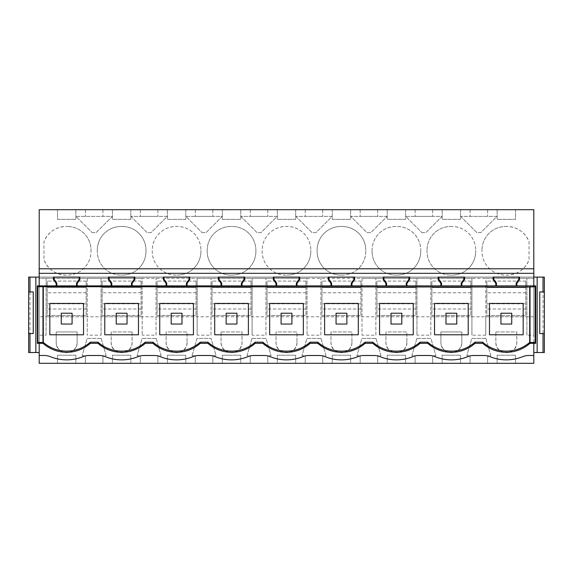 <?xml version="1.0" encoding="UTF-8"?>
<svg xmlns="http://www.w3.org/2000/svg" width="573" height="573" viewBox="0 0 573 573"><rect width="100%" height="100%" fill="white"/><g stroke="black" fill="none" stroke-linecap="round" stroke-linejoin="round"><path stroke-width="0.43" stroke-dasharray="2.87 2.15" d="M533.8 335.184L533.8 278.385L39.2 278.385L39.2 209.689L533.8 209.689L533.8 278.385L485.768 278.385L485.768 316.79L485.768 278.385L471.923 278.385L471.923 335.184L471.923 278.385L416.965 278.385L416.965 335.184L416.965 278.385L362.007 278.385L362.007 335.184L362.007 278.385L307.056 278.385L307.056 335.184L307.056 278.385L252.099 278.385L252.099 335.184L252.099 278.385L197.141 278.385L197.141 335.184L197.141 278.385L142.183 278.385L142.183 335.184L142.183 278.385L87.232 278.385L87.232 335.184L87.232 278.385L39.2 278.385L39.2 363.311L533.8 363.311L533.8 335.184L526.881 335.184L526.881 278.385L526.881 335.184M485.768 316.79L526.881 316.79L485.768 316.79L485.768 335.184L485.768 316.79L39.2 316.79M485.768 335.184L471.923 335.184M46.119 335.184L46.119 316.79L46.119 335.184L39.2 335.184M101.077 335.184L101.077 316.79L101.077 335.184L87.232 335.184M156.035 335.184L156.035 278.385L156.035 335.184L142.183 335.184M210.993 335.184L210.993 278.385L210.993 335.184L197.141 335.184M265.944 335.184L265.944 278.385L265.944 335.184L252.099 335.184M320.901 335.184L320.901 278.385L320.901 335.184L307.056 335.184M375.859 335.184L375.859 278.385L375.859 335.184L362.007 335.184M430.817 335.184L430.817 278.385L430.817 335.184L416.965 335.184M56.204 331.939L56.204 342.21A10.472 10.472 0 0 0 66.676 352.689A10.472 10.472 0 0 0 77.147 342.21C77.792 355.718 55.56 355.718 56.204 342.21L56.204 331.939L77.147 331.939L77.147 342.21L77.147 331.939L56.204 331.939M351.929 342.21A10.472 10.472 0 0 1 341.458 352.689A10.472 10.472 0 0 1 330.986 342.21L330.986 331.939L351.929 331.939L351.929 342.21C352.567 355.718 330.342 355.718 330.986 342.21L330.986 331.939L351.929 331.939L351.929 342.21M192.048 355.733L216.085 355.733L211.1 338.428L197.033 338.428L192.048 355.733L216.085 355.733L211.1 338.428L197.033 338.428L192.048 355.733M187.063 342.21A10.472 10.472 0 0 1 176.591 352.689A10.472 10.472 0 0 1 166.113 342.21L166.113 331.939L187.063 331.939L187.063 342.21C187.7 355.718 165.475 355.718 166.113 342.21L166.113 331.939L187.063 331.939L187.063 342.21M485.883 338.428L490.86 355.733L466.83 355.733L490.86 355.733L485.883 338.428L471.808 338.428L466.83 355.733L471.808 338.428L485.883 338.428M440.895 331.939L440.895 342.21A10.472 10.472 0 0 0 451.366 352.689A10.472 10.472 0 0 0 461.838 342.21C462.483 355.718 440.257 355.718 440.895 342.21L440.895 331.939L461.838 331.939L461.838 342.21L461.838 331.939L440.895 331.939M132.105 331.939L132.105 342.21A10.472 10.472 0 0 1 121.634 352.689A10.472 10.472 0 0 1 111.162 342.21L111.162 331.939L132.105 331.939L132.105 342.21C132.743 355.718 110.517 355.718 111.162 342.21L111.162 331.939L132.105 331.939M156.143 338.428L161.128 355.733L137.09 355.733L161.128 355.733L156.143 338.428L142.075 338.428L137.09 355.733L142.075 338.428L156.143 338.428M221.071 331.939L242.014 331.939L242.014 342.21A10.472 10.472 0 0 1 231.542 352.689A10.472 10.472 0 0 1 221.071 342.21L221.071 331.939L242.014 331.939L242.014 342.21C242.658 355.718 220.433 355.718 221.071 342.21L221.071 331.939M416.858 338.428L411.872 355.733L435.91 355.733L430.925 338.428L416.858 338.428L411.872 355.733L435.91 355.733L430.925 338.428L416.858 338.428M251.984 338.428L247.006 355.733L271.036 355.733L266.058 338.428L251.984 338.428L247.006 355.733L271.036 355.733L266.058 338.428L251.984 338.428M406.887 342.21A10.472 10.472 0 0 1 396.416 352.689A10.472 10.472 0 0 1 385.937 342.21L385.937 331.939L406.887 331.939L406.887 342.21C407.525 355.718 385.3 355.718 385.937 342.21L385.937 331.939L406.887 331.939L406.887 342.21M375.967 338.428L380.952 355.733L356.915 355.733L380.952 355.733L375.967 338.428L361.9 338.428L356.915 355.733L361.9 338.428L375.967 338.428M296.972 342.21A10.472 10.472 0 0 1 286.5 352.689A10.472 10.472 0 0 1 276.028 342.21L276.028 331.939L296.972 331.939L296.972 342.21C297.616 355.718 275.384 355.718 276.028 342.21L276.028 331.939L296.972 331.939L296.972 342.21M495.853 331.939L516.796 331.939L516.796 342.21A10.472 10.472 0 0 1 506.324 352.689A10.472 10.472 0 0 1 495.853 342.21L495.853 331.939L516.796 331.939L516.796 342.21C517.44 355.718 495.208 355.718 495.853 342.21L495.853 331.939M321.016 338.428L325.994 355.733L301.964 355.733L325.994 355.733L321.016 338.428L306.942 338.428L301.964 355.733L306.942 338.428L321.016 338.428M101.192 338.428L87.117 338.428L82.14 355.733L106.17 355.733L101.192 338.428L87.117 338.428L82.14 355.733L106.17 355.733L101.192 338.428M91.014 251.339L91.014 250.258C90.899 237.322 80.979 226.693 67.22 226.457A23.801 23.801 0 0 1 91.014 250.258L91.014 251.339A23.801 23.801 0 0 1 67.22 275.14L66.131 275.14A23.801 23.801 0 0 1 43.956 259.977L43.956 241.62A23.801 23.801 0 0 1 66.131 226.457L67.22 226.457L66.131 226.457C55.631 226.965 48.239 232.015 43.956 241.62L43.956 259.977C48.239 269.582 55.631 274.639 66.131 275.14L67.22 275.14C80.979 274.904 90.899 264.282 91.014 251.339M92.189 232.624L96.114 232.624L112.344 216.401L75.965 216.401L92.189 232.624L96.114 232.624L112.344 216.401L75.965 216.401L92.189 232.624M506.869 226.457L505.78 226.457A23.801 23.801 0 0 0 481.986 250.258C482.101 237.322 492.021 226.693 505.78 226.457L506.869 226.457A23.801 23.801 0 0 1 529.044 241.62L529.044 259.977A23.801 23.801 0 0 1 506.869 275.14L505.78 275.14A23.801 23.801 0 0 1 481.986 251.339L481.986 250.258L481.986 251.339C482.101 264.282 492.021 274.904 505.78 275.14L506.869 275.14C517.369 274.639 524.761 269.582 529.044 259.977L529.044 241.62C524.761 232.015 517.369 226.965 506.869 226.457M202.104 232.624L206.029 232.624L222.252 216.401L185.874 216.401L202.104 232.624L206.029 232.624L222.252 216.401L185.874 216.401L202.104 232.624M460.656 216.401L476.886 232.624L480.811 232.624L497.035 216.401L460.656 216.401L476.886 232.624L480.811 232.624L497.035 216.401L460.656 216.401M451.911 226.457L450.829 226.457A23.801 23.801 0 0 0 427.028 250.258C427.143 237.322 437.07 226.693 450.829 226.457L451.911 226.457A23.801 23.801 0 0 1 475.712 250.258C475.59 237.322 465.67 226.693 451.911 226.457M427.028 251.339L427.028 250.258L427.028 251.339C427.143 264.282 437.07 274.904 450.829 275.14A23.801 23.801 0 0 1 427.028 251.339M451.911 275.14L450.829 275.14L451.911 275.14A23.801 23.801 0 0 0 475.712 251.339L475.712 250.258L475.712 251.339C475.59 264.282 465.67 274.904 451.911 275.14M421.929 232.624L425.854 232.624L442.077 216.401L405.698 216.401L421.929 232.624L425.854 232.624L442.077 216.401L405.698 216.401L421.929 232.624M207.204 250.258A23.801 23.801 0 0 1 231.005 226.457L232.086 226.457A23.801 23.801 0 0 1 255.887 250.258C255.766 237.322 245.846 226.693 232.086 226.457L231.005 226.457C217.246 226.693 207.319 237.322 207.204 250.258L207.204 251.339L207.204 250.258M231.005 275.14A23.801 23.801 0 0 1 207.204 251.339C207.319 264.282 217.246 274.904 231.005 275.14L232.086 275.14L231.005 275.14M255.887 251.339A23.801 23.801 0 0 1 232.086 275.14C245.846 274.904 255.766 264.282 255.887 251.339L255.887 250.258L255.887 251.339M285.956 275.14A23.801 23.801 0 0 1 262.162 251.339L262.162 250.258A23.801 23.801 0 0 1 285.956 226.457L287.044 226.457A23.801 23.801 0 0 1 310.838 250.258C310.724 237.322 300.804 226.693 287.044 226.457L285.956 226.457C272.196 226.693 262.276 237.322 262.162 250.258L262.162 251.339C262.276 264.282 272.196 274.904 285.956 275.14L287.044 275.14L285.956 275.14M310.838 251.339A23.801 23.801 0 0 1 287.044 275.14C300.804 274.904 310.724 264.282 310.838 251.339L310.838 250.258L310.838 251.339M240.832 216.401L257.062 232.624L260.987 232.624L277.21 216.401L240.832 216.401L257.062 232.624L260.987 232.624L277.21 216.401L240.832 216.401M122.171 226.457A23.801 23.801 0 0 1 145.972 250.258C145.857 237.322 135.93 226.693 122.171 226.457L121.089 226.457A23.801 23.801 0 0 0 97.288 250.258C97.41 237.322 107.33 226.693 121.089 226.457L122.171 226.457M97.288 251.339L97.288 250.258L97.288 251.339C97.41 264.282 107.33 274.904 121.089 275.14A23.801 23.801 0 0 1 97.288 251.339M122.171 275.14L121.089 275.14L122.171 275.14A23.801 23.801 0 0 0 145.972 251.339L145.972 250.258L145.972 251.339C145.857 264.282 135.93 274.904 122.171 275.14M130.923 216.401L147.146 232.624L151.071 232.624L167.302 216.401L130.923 216.401L147.146 232.624L151.071 232.624L167.302 216.401L130.923 216.401M176.047 275.14A23.801 23.801 0 0 1 152.246 251.339L152.246 250.258A23.801 23.801 0 0 1 176.047 226.457L177.129 226.457A23.801 23.801 0 0 1 200.93 250.258C200.808 237.322 190.888 226.693 177.129 226.457L176.047 226.457C162.288 226.693 152.368 237.322 152.246 250.258L152.246 251.339C152.368 264.282 162.288 274.904 176.047 275.14L177.129 275.14L176.047 275.14M200.93 251.339A23.801 23.801 0 0 1 177.129 275.14C190.888 274.904 200.808 264.282 200.93 251.339L200.93 250.258L200.93 251.339M387.126 216.401L350.748 216.401L366.971 232.624L370.896 232.624L387.126 216.401L350.748 216.401L366.971 232.624L370.896 232.624L387.126 216.401M372.07 251.339L372.07 250.258A23.801 23.801 0 0 1 395.871 226.457L396.953 226.457A23.801 23.801 0 0 1 420.754 250.258C420.632 237.322 410.712 226.693 396.953 226.457L395.871 226.457C382.112 226.693 372.192 237.322 372.07 250.258L372.07 251.339C372.192 264.282 382.112 274.904 395.871 275.14A23.801 23.801 0 0 1 372.07 251.339M396.953 275.14L395.871 275.14L396.953 275.14A23.801 23.801 0 0 0 420.754 251.339L420.754 250.258L420.754 251.339C420.632 264.282 410.712 274.904 396.953 275.14M341.995 275.14L340.914 275.14A23.801 23.801 0 0 1 317.113 251.339L317.113 250.258A23.801 23.801 0 0 1 340.914 226.457L341.995 226.457A23.801 23.801 0 0 1 365.796 250.258C365.681 237.322 355.754 226.693 341.995 226.457L340.914 226.457C327.154 226.693 317.234 237.322 317.113 250.258L317.113 251.339C317.234 264.282 327.154 274.904 340.914 275.14L341.995 275.14A23.801 23.801 0 0 0 365.796 251.339L365.796 250.258L365.796 251.339C365.681 264.282 355.754 274.904 341.995 275.14M295.79 216.401L312.013 232.624L315.938 232.624L332.168 216.401L295.79 216.401L312.013 232.624L315.938 232.624L332.168 216.401L295.79 216.401M482.652 343.32A35.698 35.698 0 0 0 529.996 343.32L533.8 343.32L533.8 352.517L533.8 268.78L39.2 268.78L39.2 277.11L28.65 277.11L28.65 352.517L35.841 352.517L35.841 277.11M533.8 316.79L526.881 316.79M75.872 363.311L57.479 363.311L75.872 363.311L75.872 355.196L57.479 355.196L75.872 355.196L75.872 363.311M102.918 363.311L85.391 363.311L102.918 363.311L102.918 355.733L85.391 355.733L102.918 355.733L102.918 363.311M497.128 363.311L515.521 363.311L497.128 363.311L497.128 355.196L515.521 355.196L497.128 355.196L497.128 363.311M360.173 363.311L377.7 363.311L360.173 363.311L360.173 355.733L377.7 355.733L360.173 355.733L360.173 363.311M470.082 363.311L487.609 363.311L470.082 363.311L470.082 355.733L487.609 355.733L470.082 355.733L470.082 363.311M442.17 363.311L460.563 363.311L442.17 363.311L442.17 355.196L460.563 355.196L442.17 355.196L442.17 363.311M350.655 363.311L332.261 363.311L350.655 363.311L350.655 355.196L332.261 355.196L350.655 355.196L350.655 363.311M267.784 363.311L250.258 363.311L267.784 363.311L267.784 355.733L250.258 355.733L267.784 355.733L267.784 363.311M277.303 363.311L295.697 363.311L277.303 363.311L277.303 355.196L295.697 355.196L277.303 355.196L277.303 363.311M195.3 363.311L212.827 363.311L195.3 363.311L195.3 355.733L212.827 355.733L195.3 355.733L195.3 363.311M157.876 363.311L140.349 363.311L157.876 363.311L157.876 355.733L140.349 355.733L157.876 355.733L157.876 363.311M112.437 363.311L130.83 363.311L112.437 363.311L112.437 355.196L130.83 355.196L112.437 355.196L112.437 363.311M167.395 363.311L185.781 363.311L167.395 363.311L167.395 355.196L185.781 355.196L167.395 355.196L167.395 363.311M240.739 363.311L222.345 363.311L240.739 363.311L240.739 355.196L222.345 355.196L240.739 355.196L240.739 363.311M305.216 363.311L322.742 363.311L305.216 363.311L305.216 355.733L322.742 355.733L305.216 355.733L305.216 363.311M387.219 363.311L405.605 363.311L387.219 363.311L387.219 355.196L405.605 355.196L387.219 355.196L387.219 363.311M415.124 363.311L432.651 363.311L415.124 363.311L415.124 355.733L432.651 355.733L415.124 355.733L415.124 363.311M57.479 209.689L75.872 209.689L57.479 209.689L57.479 219.352L75.872 219.352L57.479 219.352L57.479 209.689M102.918 209.689L85.391 209.689L102.918 209.689L102.918 216.401L85.391 216.401L102.918 216.401L102.918 209.689M515.521 209.689L497.128 209.689L515.521 209.689L515.521 219.352L497.128 219.352L515.521 219.352L515.521 209.689M360.173 209.689L377.7 209.689L360.173 209.689L360.173 216.401L377.7 216.401L360.173 216.401L360.173 209.689M470.082 209.689L487.609 209.689L470.082 209.689L470.082 216.401L487.609 216.401L470.082 216.401L470.082 209.689M460.563 209.689L442.17 209.689L460.563 209.689L460.563 219.352L442.17 219.352L460.563 219.352L460.563 209.689M332.261 209.689L350.655 209.689L332.261 209.689L332.261 219.352L350.655 219.352L332.261 219.352L332.261 209.689M267.784 209.689L250.258 209.689L267.784 209.689L267.784 216.401L250.258 216.401L267.784 216.401L267.784 209.689M295.697 209.689L277.303 209.689L295.697 209.689L295.697 219.352L277.303 219.352L295.697 219.352L295.697 209.689M195.3 209.689L212.827 209.689L195.3 209.689L195.3 216.401L212.827 216.401L195.3 216.401L195.3 209.689M157.876 209.689L140.349 209.689L157.876 209.689L157.876 216.401L140.349 216.401L157.876 216.401L157.876 209.689M130.83 209.689L112.437 209.689L130.83 209.689L130.83 219.352L112.437 219.352L130.83 219.352L130.83 209.689M185.781 209.689L167.395 209.689L185.781 209.689L185.781 219.352L167.395 219.352L185.781 219.352L185.781 209.689M222.345 209.689L240.739 209.689L222.345 209.689L222.345 219.352L240.739 219.352L222.345 219.352L222.345 209.689M305.216 209.689L322.742 209.689L305.216 209.689L305.216 216.401L322.742 216.401L305.216 216.401L305.216 209.689M405.605 209.689L387.219 209.689L405.605 209.689L405.605 219.352L387.219 219.352L405.605 219.352L405.605 209.689M415.124 209.689L432.651 209.689L415.124 209.689L415.124 216.401L432.651 216.401L415.124 216.401L415.124 209.689M533.8 352.517L537.159 352.517L537.159 277.11L39.2 277.11L39.2 268.78M533.8 285.877L533.8 277.11L39.2 277.11L39.2 285.877M543.025 352.517L544.35 352.517L544.35 333.579L539.752 333.579L539.752 291.929L544.35 291.929L544.35 277.11L543.025 277.11L543.025 352.517L537.159 352.517M537.159 277.11L543.025 277.11M535.719 343.32L533.8 343.32M39.2 355.489L44.264 355.489A16.23 16.23 180 0 1 50.381 356.685A43.276 43.276 180 0 0 82.97 356.685A16.23 16.23 180 0 1 89.087 355.489L99.222 355.489A16.23 16.23 180 0 1 105.332 356.685A43.276 43.276 180 0 0 137.928 356.685A16.23 16.23 180 0 1 144.038 355.489L154.18 355.489A16.23 16.23 180 0 1 160.29 356.685A43.276 43.276 180 0 0 192.886 356.685A16.23 16.23 180 0 1 198.996 355.489L209.138 355.489A16.23 16.23 180 0 1 215.247 356.685A43.276 43.276 180 0 0 247.844 356.685A16.23 16.23 180 0 1 253.954 355.489L264.089 355.489A16.23 16.23 180 0 1 270.205 356.685A43.276 43.276 180 0 0 302.795 356.685A16.23 16.23 180 0 1 308.911 355.489L319.046 355.489A16.23 16.23 180 0 1 325.156 356.685A43.276 43.276 180 0 0 357.753 356.685A16.23 16.23 180 0 1 363.862 355.489L374.004 355.489A16.23 16.23 180 0 1 380.114 356.685A43.276 43.276 180 0 0 412.71 356.685A16.23 16.23 180 0 1 418.82 355.489L428.962 355.489A16.23 16.23 180 0 1 435.072 356.685A43.276 43.276 180 0 0 467.668 356.685A16.23 16.23 180 0 1 473.778 355.489L483.913 355.489A16.23 16.23 180 0 1 490.03 356.685A43.276 43.276 180 0 0 522.619 356.685A16.23 16.23 180 0 1 528.736 355.489L533.8 355.489M487.609 363.311L487.609 355.733L487.609 363.311M515.521 363.311L515.521 355.196L515.521 363.311M487.609 209.689L487.609 216.401L487.609 209.689M497.128 209.689L497.128 219.352L497.128 209.689M533.8 277.11L533.8 268.78M519.539 277.11L493.109 277.11M464.581 277.11L438.159 277.11M409.623 277.11L383.201 277.11M354.666 277.11L328.243 277.11M299.715 277.11L273.285 277.11M244.757 277.11L218.334 277.11M189.799 277.11L163.377 277.11M134.841 277.11L108.419 277.11M79.891 277.11L53.461 277.11M516.166 283.141L518.873 279.273L518.873 277.11M544.35 352.517L544.35 277.11M37.281 285.877L535.719 285.877M83.522 334.782L83.522 303.411L49.83 303.411L49.83 334.782L83.522 334.782M159.745 303.411L193.43 303.411L193.43 334.782L159.745 334.782L159.745 303.411M434.527 303.411L468.213 303.411L468.213 334.782L434.527 334.782L434.527 303.411M138.473 334.782L104.787 334.782L104.787 303.411L138.473 303.411L138.473 334.782M358.297 334.782L324.612 334.782L324.612 303.411L358.297 303.411L358.297 334.782M248.388 334.782L214.703 334.782L214.703 303.411L248.388 303.411L248.388 334.782M303.346 334.782L269.654 334.782L269.654 303.411L303.346 303.411L303.346 334.782M413.255 334.782L413.255 303.411L379.57 303.411L379.57 334.782L413.255 334.782M489.478 303.411L489.478 334.782L523.17 334.782L523.17 303.411L489.478 303.411M85.391 209.689L85.391 216.401L85.391 209.689M140.349 209.689L140.349 216.401L140.349 209.689M112.437 209.689L112.437 219.352L112.437 209.689M85.391 363.311L85.391 355.733L85.391 363.311M101.077 316.79L101.077 278.385L101.077 316.79L142.183 316.79M121.634 352.295A35.698 35.698 0 0 0 145.306 343.32M140.349 363.311L140.349 355.733L140.349 363.311M130.83 363.311L130.83 355.196L130.83 363.311M131.475 283.141L134.182 279.273L134.182 277.11M212.827 209.689L212.827 216.401L212.827 209.689M167.395 209.689L167.395 219.352L167.395 209.689M156.035 316.79L197.141 316.79M176.584 352.295A35.698 35.698 0 0 0 200.264 343.32M212.827 363.311L212.827 355.733L212.827 363.311M185.781 363.311L185.781 355.196L185.781 363.311M186.433 283.141L189.14 279.273L189.14 277.11M250.258 209.689L250.258 216.401L250.258 209.689M240.739 209.689L240.739 219.352L240.739 209.689M210.993 316.79L252.099 316.79M231.542 352.295A35.698 35.698 0 0 0 255.221 343.32M250.258 363.311L250.258 355.733L250.258 363.311M222.345 363.311L222.345 355.196L222.345 363.311M241.391 283.141L244.091 279.273L244.091 277.11M322.742 209.689L322.742 216.401L322.742 209.689M277.303 209.689L277.303 219.352L277.303 209.689M265.944 316.79L307.056 316.79M286.5 352.295A35.698 35.698 0 0 0 310.172 343.32M322.742 363.311L322.742 355.733L322.742 363.311M295.697 363.311L295.697 355.196L295.697 363.311M296.341 283.141L299.049 279.273L299.049 277.11M377.7 209.689L377.7 216.401L377.7 209.689M350.655 209.689L350.655 219.352L350.655 209.689M320.901 316.79L362.007 316.79M341.458 352.295A35.698 35.698 0 0 0 365.13 343.32M377.7 363.311L377.7 355.733L377.7 363.311M332.261 363.311L332.261 355.196L332.261 363.311M351.299 283.141L354.007 279.273L354.007 277.11M432.651 209.689L432.651 216.401L432.651 209.689M387.219 209.689L387.219 219.352L387.219 209.689M375.859 316.79L416.965 316.79M396.416 352.295A35.698 35.698 0 0 0 420.088 343.32M432.651 363.311L432.651 355.733L432.651 363.311M405.605 363.311L405.605 355.196L405.605 363.311M406.257 283.141L408.964 279.273L408.964 277.11M442.17 209.689L442.17 219.352L442.17 209.689M430.817 316.79L471.923 316.79M451.366 352.295A35.698 35.698 0 0 0 475.046 343.32M460.563 363.311L460.563 355.196L460.563 363.311M461.215 283.141L463.915 279.273L463.915 277.11M39.2 343.32L39.2 277.11M46.119 278.385L46.119 316.79L46.119 278.385M46.119 316.79L87.232 316.79M39.2 352.517L35.841 352.517M57.479 363.311L57.479 355.196L57.479 363.311M43.004 343.32A35.698 35.698 0 0 0 90.348 343.32M28.65 277.11L28.65 291.929L33.248 291.929L33.248 333.579L28.65 333.579L28.65 352.517M29.975 277.11L29.975 352.517M76.517 285.877L76.517 283.141L79.224 279.273L79.224 277.11M75.872 209.689L75.872 219.352L75.872 209.689M86.151 281.092L86.151 315.494L47.201 315.494L47.201 303.819L86.151 303.819L47.201 303.819L47.201 281.092L47.201 287.582L86.151 287.582L86.151 315.494L47.201 315.494L47.201 287.582L86.151 287.582L86.151 281.092L47.201 281.092L86.151 281.092M86.151 292.767L47.201 292.767L86.151 292.767M86.151 309.005L47.201 309.005L86.151 309.005M141.101 281.092L141.101 315.494L102.159 315.494L102.159 303.819L141.101 303.819L102.159 303.819L102.159 281.092L102.159 287.582L141.101 287.582L141.101 315.494L102.159 315.494L102.159 287.582L141.101 287.582L141.101 281.092L102.159 281.092L141.101 281.092M141.101 292.767L102.159 292.767L141.101 292.767M141.101 309.005L102.159 309.005L141.101 309.005M196.059 281.092L196.059 315.494L157.117 315.494L157.117 303.819L196.059 303.819L157.117 303.819L157.117 281.092L157.117 287.582L196.059 287.582L196.059 315.494L157.117 315.494L157.117 287.582L196.059 287.582L196.059 281.092L157.117 281.092L196.059 281.092M196.059 292.767L157.117 292.767L196.059 292.767M196.059 309.005L157.117 309.005L196.059 309.005M251.017 281.092L251.017 315.494L212.074 315.494L212.074 303.819L251.017 303.819L212.074 303.819L212.074 281.092L212.074 287.582L251.017 287.582L251.017 315.494L212.074 315.494L212.074 287.582L251.017 287.582L251.017 281.092L212.074 281.092L251.017 281.092M251.017 292.767L212.074 292.767L251.017 292.767M251.017 309.005L212.074 309.005L251.017 309.005M305.975 281.092L305.975 315.494L267.025 315.494L267.025 303.819L305.975 303.819L267.025 303.819L267.025 281.092L267.025 287.582L305.975 287.582L305.975 315.494L267.025 315.494L267.025 287.582L305.975 287.582L305.975 281.092L267.025 281.092L305.975 281.092M305.975 292.767L267.025 292.767L305.975 292.767M305.975 309.005L267.025 309.005L305.975 309.005M360.926 281.092L360.926 315.494L321.983 315.494L321.983 303.819L360.926 303.819L321.983 303.819L321.983 281.092L321.983 287.582L360.926 287.582L360.926 315.494L321.983 315.494L321.983 287.582L360.926 287.582L360.926 281.092L321.983 281.092L360.926 281.092M360.926 292.767L321.983 292.767L360.926 292.767M360.926 309.005L321.983 309.005L360.926 309.005M415.883 281.092L415.883 315.494L376.941 315.494L376.941 303.819L415.883 303.819L376.941 303.819L376.941 281.092L376.941 287.582L415.883 287.582L415.883 315.494L376.941 315.494L376.941 287.582L415.883 287.582L415.883 281.092L376.941 281.092L415.883 281.092M415.883 292.767L376.941 292.767L415.883 292.767M415.883 309.005L376.941 309.005L415.883 309.005M470.841 281.092L470.841 315.494L431.899 315.494L431.899 303.819L470.841 303.819L431.899 303.819L431.899 281.092L431.899 287.582L470.841 287.582L470.841 315.494L431.899 315.494L431.899 287.582L470.841 287.582L470.841 281.092L431.899 281.092L470.841 281.092M470.841 292.767L431.899 292.767L470.841 292.767M470.841 309.005L431.899 309.005L470.841 309.005M525.799 281.092L525.799 315.494L486.849 315.494L486.849 303.819L525.799 303.819L486.849 303.819L486.849 281.092L486.849 287.582L525.799 287.582L525.799 315.494L486.849 315.494L486.849 287.582L525.799 287.582L525.799 281.092L486.849 281.092L525.799 281.092M525.799 292.767L486.849 292.767L525.799 292.767M525.799 309.005L486.849 309.005L525.799 309.005M72.083 324.039L72.083 313.223L61.268 313.223L61.268 324.039L72.083 324.039M127.041 324.039L127.041 313.223L116.226 313.223L116.226 324.039L127.041 324.039M181.999 324.039L181.999 313.223L171.177 313.223L171.177 324.039L181.999 324.039M236.95 324.039L236.95 313.223L226.134 313.223L226.134 324.039L236.95 324.039M291.908 324.039L291.908 313.223L281.092 313.223L281.092 324.039L291.908 324.039M346.866 324.039L346.866 313.223L336.05 313.223L336.05 324.039L346.866 324.039M401.823 324.039L401.823 313.223L391.001 313.223L391.001 324.039L401.823 324.039M456.774 324.039L456.774 313.223L445.959 313.223L445.959 324.039L456.774 324.039M511.732 324.039L511.732 313.223L500.917 313.223L500.917 324.039L511.732 324.039"/><path stroke-width="0.86" d="M533.8 268.78L533.8 209.689L39.2 209.689L39.2 268.78L533.8 268.78L533.8 285.877L535.719 285.877L535.719 343.32L533.8 343.32L533.8 363.311L39.2 363.311L39.2 343.32L43.004 343.32L43.304 342.425C50.052 348.133 57.837 351.034 66.676 351.134C75.665 351.034 83.551 348.04 90.348 342.16L90.348 343.32L97.954 343.32L97.954 342.16L90.348 342.16M544.35 333.579L539.752 333.579L539.752 291.929L544.35 291.929L544.35 352.517L537.159 352.517L537.159 277.11L533.8 277.11M537.159 277.11L544.35 277.11L544.35 291.929M29.975 277.11L28.65 277.11L28.65 352.517L35.841 352.517L35.841 277.11L29.975 277.11L29.975 291.929L28.65 291.929M39.2 277.11L35.841 277.11M537.159 352.517L533.8 352.517M535.576 285.877L535.153 286.715L535.153 342.475L529.996 342.461L529.996 343.32L533.8 343.32M533.8 355.489L528.736 355.489A16.23 16.23 0 0 0 522.619 356.685A43.276 43.276 0 0 1 490.03 356.685A16.23 16.23 0 0 0 483.913 355.489L473.778 355.489A16.23 16.23 0 0 0 467.668 356.685A43.276 43.276 0 0 1 435.072 356.685A16.23 16.23 0 0 0 428.962 355.489L418.82 355.489A16.23 16.23 0 0 0 412.71 356.685A43.276 43.276 0 0 1 380.114 356.685A16.23 16.23 0 0 0 374.004 355.489L363.862 355.489A16.23 16.23 0 0 0 357.753 356.685A43.276 43.276 0 0 1 325.156 356.685A16.23 16.23 0 0 0 319.046 355.489L308.911 355.489A16.23 16.23 0 0 0 302.795 356.685A43.276 43.276 0 0 1 270.205 356.685A16.23 16.23 0 0 0 264.089 355.489L253.954 355.489A16.23 16.23 0 0 0 247.844 356.685A43.276 43.276 0 0 1 215.247 356.685A16.23 16.23 0 0 0 209.138 355.489L198.996 355.489A16.23 16.23 0 0 0 192.886 356.685A43.276 43.276 0 0 1 160.29 356.685A16.23 16.23 0 0 0 154.18 355.489L144.038 355.489A16.23 16.23 0 0 0 137.928 356.685A43.276 43.276 0 0 1 105.332 356.685A16.23 16.23 0 0 0 99.222 355.489L89.087 355.489A16.23 16.23 0 0 0 82.97 356.685A43.276 43.276 0 0 1 50.381 356.685A16.23 16.23 0 0 0 44.264 355.489L39.2 355.489M529.996 343.32A35.698 35.698 0 0 1 482.652 343.32L482.652 342.16C489.449 348.04 497.335 351.034 506.324 351.134C515.163 351.034 522.948 348.133 529.696 342.425L529.696 287.037L535.153 286.715M482.652 342.16L475.046 342.16L475.046 343.32L482.652 343.32L475.046 343.32A35.698 35.698 0 0 1 427.694 343.32L427.694 342.16L420.088 342.16C413.291 348.04 405.398 351.034 396.416 351.134C387.427 351.034 379.534 348.04 372.737 342.16L365.13 342.16C358.333 348.04 350.44 351.034 341.458 351.134C332.469 351.034 324.576 348.04 317.779 342.16L310.172 342.16C303.375 348.04 295.489 351.034 286.5 351.134C277.511 351.034 269.625 348.04 262.828 342.16L255.221 342.16C248.424 348.04 240.531 351.034 231.542 351.134C222.56 351.034 214.667 348.04 207.87 342.16L200.264 342.16C193.466 348.04 185.573 351.034 176.584 351.134C167.603 351.034 159.709 348.04 152.912 342.16L145.306 342.16C138.508 348.04 130.615 351.034 121.634 351.134C112.645 351.034 104.752 348.04 97.954 342.16M529.696 287.037L42.982 286.715L42.982 342.475L37.847 342.475L37.424 343.32L43.004 343.32A35.698 35.698 0 0 0 90.348 343.32L97.954 343.32A35.698 35.698 0 0 0 145.306 343.32L152.912 343.32A35.698 35.698 0 0 0 200.264 343.32L207.87 343.32A35.698 35.698 0 0 0 255.221 343.32L262.828 343.32A35.698 35.698 0 0 0 310.172 343.32L317.779 343.32A35.698 35.698 0 0 0 365.13 343.32L372.737 343.32A35.698 35.698 0 0 0 420.088 343.32L427.694 343.32C434.492 349.201 442.385 352.194 451.366 352.295M495.817 283.349L493.109 279.481L493.776 279.273L493.776 277.11L493.776 279.273L496.483 283.141L496.483 285.877L496.483 283.141L495.817 283.349L495.817 285.877L516.166 285.877L516.166 283.141L518.873 279.273L518.873 277.11M543.025 291.929L543.025 277.11M543.025 333.579L543.025 352.517M493.109 279.481L493.109 277.11L519.539 277.11L519.539 279.481L516.832 283.349L516.832 285.877L533.8 285.877M516.832 285.877L516.166 285.877L516.166 283.141L516.832 283.349M438.159 279.481L438.818 279.273L438.818 277.11L438.818 279.273L441.525 283.141L440.859 283.349L438.159 279.481L438.159 277.11L464.581 277.11L464.581 279.481L461.874 283.349L461.874 285.877L495.817 285.877M461.874 285.877L441.525 285.877L441.525 283.141L441.525 285.877L386.567 285.877L386.567 283.141L385.908 283.349L385.908 285.877L386.567 285.877L386.567 283.141L383.86 279.273L386.567 283.141M328.243 279.481L328.909 279.273L328.909 277.11L328.909 279.273L331.609 283.141L330.95 283.349L328.243 279.481L328.243 277.11L354.666 277.11L354.666 279.481L351.965 283.349L351.965 285.877L385.908 285.877M351.965 285.877L331.609 285.877L331.609 283.141L331.609 285.877L276.659 285.877L276.659 283.141L275.993 283.349L275.993 285.877L276.659 285.877L276.659 283.141L273.951 279.273L276.659 283.141M218.334 279.481L218.993 279.273L218.993 277.11L218.993 279.273L221.701 283.141L221.035 283.349L218.334 279.481L218.334 277.11L244.757 277.11L244.757 279.481L242.05 283.349L242.05 285.877L275.993 285.877M242.05 285.877L221.701 285.877L221.701 283.141L221.701 285.877L166.743 285.877L166.743 283.141L166.084 283.349L166.084 285.877L166.743 285.877L166.743 283.141L164.036 279.273L166.743 283.141M108.419 279.481L109.085 279.273L109.085 277.11L109.085 279.273L111.785 283.141L111.126 283.349L108.419 279.481L108.419 277.11L134.841 277.11L134.841 279.481L132.141 283.349L132.141 285.877L166.084 285.877M132.141 285.877L111.785 285.877L111.785 283.141L111.785 285.877L56.834 285.877L56.834 283.141L56.168 283.349L56.168 285.877L56.834 285.877L56.834 283.141L54.127 279.273L56.834 283.141M37.424 343.32L37.281 285.877L56.168 285.877M535.153 342.475L535.576 343.32M493.776 279.273L496.483 283.141M39.2 285.877L39.2 273.328L533.8 273.328M39.2 273.328L39.2 268.78M76.517 285.877L76.517 283.141L77.183 283.349L79.891 279.481L79.891 277.11L53.461 277.11L53.461 279.481L56.168 283.349M77.183 283.349L77.183 285.877M111.126 283.349L111.126 285.877M189.799 279.481L189.14 279.273L186.433 283.141L186.433 285.877L186.433 283.141L187.092 283.349L189.799 279.481L189.799 277.11L163.377 277.11L163.377 279.481L166.084 283.349M187.092 283.349L187.092 285.877M221.035 283.349L221.035 285.877M299.715 279.481L299.049 279.273L296.341 283.141L296.341 285.877L296.341 283.141L297.007 283.349L299.715 279.481L299.715 277.11L273.285 277.11L273.285 279.481L275.993 283.349M297.007 283.349L297.007 285.877M330.95 283.349L330.95 285.877M409.623 279.481L408.964 279.273L406.257 283.141L406.257 285.877L406.257 283.141L406.916 283.349L409.623 279.481L409.623 277.11L383.201 277.11L383.201 279.481L385.908 283.349M406.916 283.349L406.916 285.877M440.859 283.349L440.859 285.877M42.982 286.715L37.847 286.715L37.424 285.877M530.018 342.475L530.018 286.715M519.539 279.481L518.873 279.273M43.304 287.037L43.304 342.425M427.694 342.16C434.492 348.04 442.385 351.034 451.366 351.134C460.355 351.034 468.248 348.04 475.046 342.16M523.17 334.782L523.17 303.411L489.478 303.411L489.478 334.782L523.17 334.782M97.954 343.32C104.752 349.201 112.645 352.194 121.634 352.295M145.306 342.16L145.306 343.32L152.912 343.32L152.912 342.16M134.841 279.481L134.182 279.273L131.475 283.141L131.475 285.877L131.475 283.141L132.141 283.349M134.182 279.273L134.182 277.11M109.085 279.273L111.785 283.141M104.787 303.411L138.473 303.411L138.473 334.782L104.787 334.782L104.787 303.411M152.912 343.32C159.709 349.201 167.603 352.194 176.584 352.295M200.264 342.16L200.264 343.32L207.87 343.32L207.87 342.16M164.036 277.11L164.036 279.273L164.036 277.11M189.14 279.273L189.14 277.11M163.377 279.481L164.036 279.273M159.745 303.411L193.43 303.411L193.43 334.782L159.745 334.782L159.745 303.411M207.87 343.32C214.667 349.201 222.56 352.194 231.542 352.295M255.221 342.16L255.221 343.32L262.828 343.32L262.828 342.16M244.757 279.481L244.091 279.273L241.391 283.141L241.391 285.877L241.391 283.141L242.05 283.349M244.091 279.273L244.091 277.11M218.993 279.273L221.701 283.141M214.703 303.411L248.388 303.411L248.388 334.782L214.703 334.782L214.703 303.411M262.828 343.32C269.625 349.201 277.511 352.194 286.5 352.295M310.172 342.16L310.172 343.32L317.779 343.32L317.779 342.16M273.951 277.11L273.951 279.273L273.951 277.11M299.049 279.273L299.049 277.11M273.285 279.481L273.951 279.273M269.654 303.411L303.346 303.411L303.346 334.782L269.654 334.782L269.654 303.411M317.779 343.32C324.576 349.201 332.469 352.194 341.458 352.295M365.13 342.16L365.13 343.32L372.737 343.32L372.737 342.16M354.666 279.481L354.007 279.273L351.299 283.141L351.299 285.877L351.299 283.141L351.965 283.349M354.007 279.273L354.007 277.11M328.909 279.273L331.609 283.141M324.612 303.411L358.297 303.411L358.297 334.782L324.612 334.782L324.612 303.411M372.737 343.32C379.534 349.201 387.427 352.194 396.416 352.295M420.088 342.16L420.088 343.32L427.694 343.32M383.86 277.11L383.86 279.273L383.86 277.11M408.964 279.273L408.964 277.11M383.201 279.481L383.86 279.273M379.57 303.411L413.255 303.411L413.255 334.782L379.57 334.782L379.57 303.411M464.581 279.481L463.915 279.273L461.215 283.141L461.215 285.877L461.215 283.141L461.874 283.349M463.915 279.273L463.915 277.11M438.818 279.273L441.525 283.141M434.527 303.411L468.213 303.411L468.213 334.782L434.527 334.782L434.527 303.411M39.2 343.32L37.281 343.32M39.2 352.517L35.841 352.517M37.847 286.715L37.847 342.475M29.975 352.517L29.975 333.579L33.248 333.579L33.248 291.929L29.975 291.929M29.975 333.579L28.65 333.579M54.127 277.11L54.127 279.273L54.127 277.11M76.517 283.141L79.224 279.273L79.224 277.11M79.891 279.481L79.224 279.273M53.461 279.481L54.127 279.273M83.522 334.782L49.83 334.782L49.83 303.411L83.522 303.411L83.522 334.782M72.083 324.039L72.083 313.223L61.268 313.223L61.268 324.039L72.083 324.039M127.041 324.039L127.041 313.223L116.226 313.223L116.226 324.039L127.041 324.039M181.999 324.039L181.999 313.223L171.177 313.223L171.177 324.039L181.999 324.039M236.95 324.039L236.95 313.223L226.134 313.223L226.134 324.039L236.95 324.039M291.908 324.039L291.908 313.223L281.092 313.223L281.092 324.039L291.908 324.039M346.866 324.039L346.866 313.223L336.05 313.223L336.05 324.039L346.866 324.039M401.823 324.039L401.823 313.223L391.001 313.223L391.001 324.039L401.823 324.039M456.774 324.039L456.774 313.223L445.959 313.223L445.959 324.039L456.774 324.039M511.732 324.039L511.732 313.223L500.917 313.223L500.917 324.039L511.732 324.039"/></g></svg>
